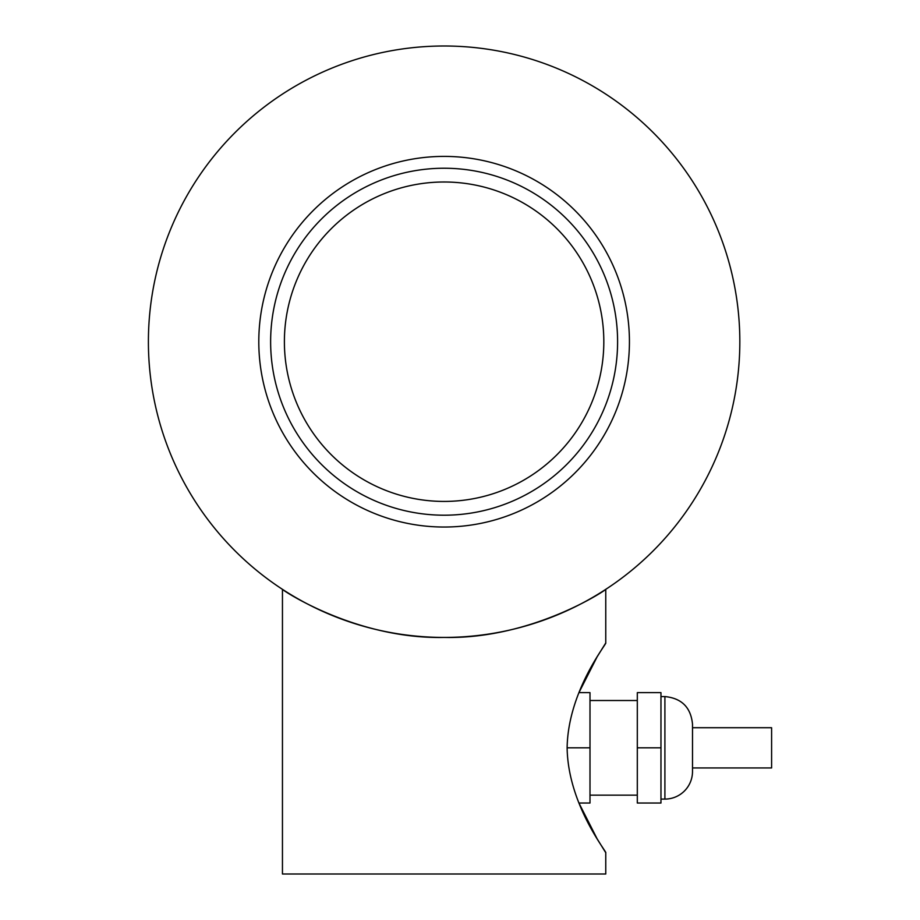 <?xml version="1.0" encoding="UTF-8"?>
<svg xmlns="http://www.w3.org/2000/svg" width="920" height="920" viewBox="0 0 920 920"><rect width="100%" height="100%" fill="white"/><g stroke="black" fill="none" stroke-linecap="round" stroke-linejoin="round"><path stroke-width="1.38" d="M692.507 727.72L771.604 727.72L771.604 767.935L692.507 767.935M660.962 696.567L664.907 696.567C681.662 698.211 690.862 707.411 692.507 724.167L692.507 771.489A27.6 27.6 0 0 1 664.907 799.089L660.962 799.089M637.307 747.833L637.307 803.033L660.962 803.033L660.962 747.833L637.307 747.833L637.307 692.633L660.962 692.633L660.962 747.833M637.307 795.144L589.996 795.144M605.762 852.713L605.762 874L282.452 874L282.452 589.329C281.428 589.547 355.822 639.4 444.107 637.433C532.404 639.4 606.797 589.547 605.762 589.329L605.762 642.953C607.499 642.873 567.996 690.69 567.122 747.833C567.996 804.977 607.499 852.782 605.762 852.713L597.126 838.821L578.944 803.033L589.996 803.033L589.996 747.833L567.122 747.833M605.762 642.953L597.126 656.834L578.944 692.633L589.996 692.633L589.996 747.833M617.596 341.711A173.489 173.489 0 0 0 444.107 168.233A173.489 173.489 0 0 0 270.63 341.711A173.489 173.489 0 0 0 444.107 515.2A173.489 173.489 0 0 0 617.596 341.711M605.762 589.329C606.797 589.547 532.404 639.4 444.107 637.433C355.822 639.4 281.428 589.547 282.452 589.329M629.429 341.711A185.311 185.311 0 0 1 444.107 527.034A185.311 185.311 0 0 1 258.796 341.711A185.311 185.311 0 0 1 444.107 156.4A185.311 185.311 0 0 1 629.429 341.711M739.829 341.711A295.711 295.711 0 0 1 444.107 637.433A295.711 295.711 0 0 1 148.396 341.711A295.711 295.711 0 0 1 444.107 46A295.711 295.711 0 0 1 739.829 341.711M664.907 696.567L664.907 799.089M444.107 501.423A159.712 159.712 0 0 1 284.395 341.711A159.712 159.712 0 0 1 444.107 181.999A159.712 159.712 0 0 1 603.819 341.711A159.712 159.712 0 0 1 444.107 501.423A159.712 159.712 0 0 0 603.819 341.711A159.712 159.712 0 0 0 444.107 181.999A159.712 159.712 0 0 0 284.395 341.711A159.712 159.712 0 0 0 444.107 501.423M589.996 700.511L637.307 700.511"/></g></svg>
